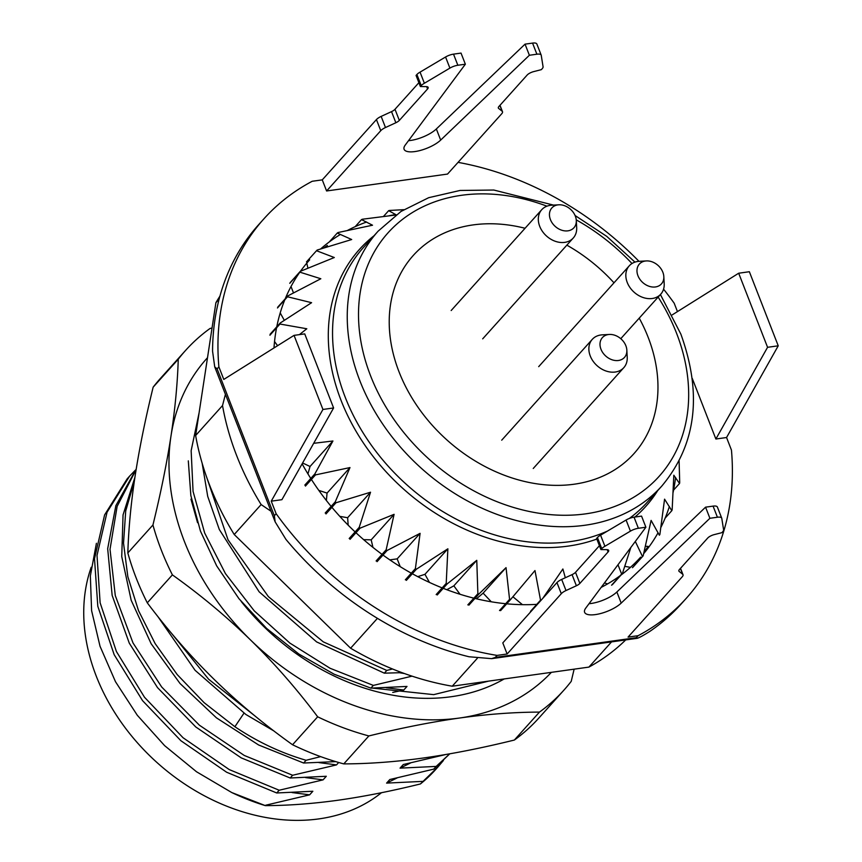 <?xml version="1.0" encoding="UTF-8"?>
<svg xmlns="http://www.w3.org/2000/svg" width="862" height="862" viewBox="0 0 862 862"><rect width="100%" height="100%" fill="white"/><g stroke="black" fill="none" stroke-linecap="round" stroke-linejoin="round"><path stroke-width="1.29" d="M558.835 204.8L551.712 205.199A21.184 16.4 41.9 0 0 550.279 205.339A21.184 16.4 41.9 0 0 541.735 209.703A21.184 16.4 41.9 0 0 542.51 231.512A21.184 16.4 41.9 0 0 564.718 242.373A21.184 16.4 41.9 0 0 573.262 238.009A21.184 16.4 41.9 0 0 576.678 227.611L576.301 220.5A14.826 11.475 41.9 0 0 558.835 204.8A14.826 11.475 41.9 0 0 557.833 204.897A14.826 11.475 41.9 0 0 550.43 219.605A14.826 11.475 41.9 0 0 567.939 230.833A14.826 11.475 41.9 0 0 576.301 220.5M646.349 260.927L639.238 261.315A21.184 16.4 41.9 0 0 637.805 261.455A21.184 16.4 41.9 0 0 629.26 265.819A21.184 16.4 41.9 0 0 630.036 287.639A21.184 16.4 41.9 0 0 652.243 298.5A21.184 16.4 41.9 0 0 660.788 294.136A21.184 16.4 41.9 0 0 664.193 283.738L663.826 276.616A14.826 11.475 41.9 0 0 646.349 260.927A14.826 11.475 41.9 0 0 645.347 261.024A14.826 11.475 41.9 0 0 637.955 275.732A14.826 11.475 41.9 0 0 655.454 286.949A14.826 11.475 41.9 0 0 663.826 276.616M609.38 334.456L602.258 334.844A21.184 16.4 41.9 0 0 600.825 334.984A21.184 16.4 41.9 0 0 592.291 339.348A21.184 16.4 41.9 0 0 593.056 361.156A21.184 16.4 41.9 0 0 615.274 372.028A21.184 16.4 41.9 0 0 623.808 367.665A21.184 16.4 41.9 0 0 627.224 357.256L626.846 350.144A14.826 11.475 41.9 0 0 609.38 334.456A14.826 11.475 41.9 0 0 608.378 334.553A14.826 11.475 41.9 0 0 600.976 349.25A14.826 11.475 41.9 0 0 618.485 360.478A14.826 11.475 41.9 0 0 626.846 350.144M381.489 792.706A188.562 145.915 -138.1 0 1 318.843 818.9A188.562 145.915 -138.1 0 1 139.267 744.876A188.562 145.915 -138.1 0 1 91.21 567.271M231.77 792.555L265.356 805.636A211.869 163.952 -138.1 0 1 231.77 792.555L196.504 771.749L164.62 745.641L137.295 715.266L115.486 681.702L100.024 646.252L91.598 610.652L90.348 575.945L96.415 543.275M265.356 805.636C288.317 805.55 312.529 803.761 337.99 800.238C363.548 796.628 391.014 791.197 420.408 783.957L438.09 766.814L443.402 760.51M392.512 668.977L386.79 670.442L384.333 673.168L401.994 672.651M445.88 754.498L403.276 764.54L400.054 768.139L436.172 766.415L433.715 769.141L389.829 779.517L386.596 783.105L422.714 781.381M265.733 805.216L309.62 794.839L312.852 791.251L276.734 792.975L279.191 790.238L323.078 779.862L326.299 776.274L290.182 777.998L292.638 775.261L336.525 764.896L338.68 762.482M335.727 761.62L303.629 763.021L306.085 760.284L320.653 756.631M392.727 692.434L403.772 690.02L407.004 686.421L370.886 688.145L373.343 685.409L412.047 676.153M386.79 670.442L323.304 641.867L268.373 596.612L228.01 539.774L206.643 477.16M202.161 463.293L207.71 496.361L219.304 529.505L259.117 591.785L316.623 641.921L384.333 673.168M373.343 685.409L330.071 668.265L289.837 643.063L254.258 610.867L225.435 573.596L204.671 533.018L193.066 491.383L191.148 450.686L199.079 412.898M188.304 460.858L190.858 495.596L200.437 531.089L216.674 565.881L238.968 598.702L266.595 628.398L298.898 654.053L334.133 674.203L370.886 688.145M255.518 716.408L208.604 679.202L171.441 633.204M157.843 616.502L195.081 670.313L245.885 714.49L273.89 730.944M306.085 760.284C281.023 752.968 257.285 741.783 234.884 726.72L204.143 702.681L177.195 674.558L155.117 643.537L138.48 610.555L127.835 576.678L123.525 543.146L125.712 510.94L134.31 481.384M134.903 477.408L123.05 514.905L121.747 556.572L131.186 600.286L151.162 643.763L180.007 683.469L216.437 717.841L258.622 744.983L303.629 763.021M292.638 775.261L244.269 755.457L199.402 725.201L161.69 687.014L132.996 642.912L115.292 595.599L110.024 549.309L117.124 506.382L136.121 469.618M136.207 469.079L115.864 505.649L107.675 548.685L112.157 595.416L129.257 643.106L157.52 687.617L195.782 726.968L241.231 757.881L290.182 777.998M279.191 790.238L229.27 769.594L183.056 737.743L144.504 697.261L116.424 651.532L100.121 602.797L97.007 555.408L107.06 512.2L129.58 476.169L135.269 470.253M129.58 476.169L127.123 478.906L104.604 514.905L94.508 558.716L97.805 606.266L114.172 654.689L142.575 700.677L180.891 740.727L226.652 772.244L276.734 792.975M314.07 612.516L266.38 565.925M403.772 690.02L386.198 687.736M404.429 673.545L399.656 672.759M318.39 616.729L265.399 564.966M433.715 769.141L449.748 753.83M449.705 753.841L436.172 766.415M438.09 766.814L435.515 769.68A211.869 163.952 -138.1 0 1 420.408 783.957M219.939 296.129A266.951 206.578 41.9 0 0 215.899 302.713L195.631 435.515A266.951 206.578 41.9 0 0 234.227 534.515L350.608 648.213A266.951 206.578 41.9 0 0 452.248 686.206L588.897 667.102A266.951 206.578 41.9 0 0 625.704 639.916M195.631 435.515L222.525 405.56A266.951 206.578 41.9 0 0 236.727 455.782A266.951 206.578 41.9 0 0 261.132 504.572L271.013 511.241M234.227 534.515L261.132 504.572M307.95 473.917L310.029 466.493L302.616 462.969M326.375 500.488L327.064 493.086L318.832 490.413M348.183 525.173L347.623 517.728L339.8 516.36M372.944 547.402L371.188 539.838L363.656 539.655M400.216 566.646L397.177 558.856L389.829 559.88M429.448 582.421L424.955 574.318L417.758 576.656M460.028 594.263L453.843 585.837L446.828 589.705M491.275 601.784L483.119 593.142L476.449 598.788M522.447 604.671L512.922 596.763M607.559 583.908L604.488 582.917M630.445 567.347L624.756 566.345M643.946 552.423A222.461 172.152 41.9 0 0 648.095 546.379L645.347 546.314M327.409 246.855L327.312 245.465A222.461 172.152 41.9 0 0 323.853 247.965M307.939 268.19L306.764 263.169M293.5 292.918L291.011 286.529M284.32 320.341L280.215 312.917M277.596 345.694L274.547 341.535M225.424 394.322L222.525 405.56M215.899 302.713L219.142 299.103M588.897 667.102L611.546 641.888M452.248 686.206L477.3 658.309M350.608 648.213L377.437 618.345M304.814 485.09L314.856 473.917A223.517 172.971 41.9 0 0 315.481 474.897L305.439 486.082M325.211 513.019L335.253 501.835A223.517 172.971 41.9 0 0 336.018 502.751L325.976 513.935M349.175 538.513L359.217 527.339A223.517 172.971 41.9 0 0 360.09 528.158L350.047 539.332M376.112 560.957L386.154 549.784A223.517 172.971 41.9 0 0 387.113 550.484L377.071 561.658M405.345 579.792L415.387 568.618A223.517 172.971 41.9 0 0 416.411 569.189L406.368 580.363M436.172 594.564L446.214 583.38A223.517 172.971 41.9 0 0 447.281 583.811L437.239 594.985M467.829 604.887L477.871 593.713A223.517 172.971 41.9 0 0 478.949 593.983L468.906 605.156M499.529 610.533L509.571 599.349A223.517 172.971 41.9 0 0 510.638 599.456L500.596 610.641M530.496 611.352L540.539 600.167A223.517 172.971 41.9 0 0 541.196 600.124M611.589 585.212L621.631 574.038A223.517 172.971 41.9 0 0 622.407 573.51L612.365 584.684M632.46 567.692L642.502 556.518A223.517 172.971 41.9 0 0 643.149 555.85L633.107 567.034M643.149 555.85L651.101 520.4L659.376 535.227A223.517 172.971 41.9 0 0 659.872 534.44L664.57 499.163L671.81 510.681A223.517 172.971 41.9 0 0 672.155 509.798L673.815 475.221L679.536 483.496A223.517 172.971 41.9 0 0 679.709 482.537L679.094 460.944M665.141 518.116L671.81 510.681M673.567 490.133L679.536 483.496M403.772 209.681L389.646 210.447A223.517 172.971 41.9 0 0 388.676 210.662L383.482 216.448M388.676 210.662L396.337 214.929L362.396 219.228A223.517 172.971 41.9 0 0 361.512 219.605L355.176 226.663M361.512 219.605L372.524 225.219L338.033 232.535A223.517 172.971 41.9 0 0 337.257 233.063L329.327 241.899M337.257 233.063L351.685 239.528L317.162 250.055A223.517 172.971 41.9 0 0 316.516 250.723L306.473 261.908M290.246 282.531L300.299 271.347A223.517 172.971 41.9 0 0 299.793 272.133L289.751 283.318M277.801 307.077L287.854 295.892A223.517 172.971 41.9 0 0 287.509 296.776L277.467 307.96M270.086 334.262L280.128 323.078A223.517 172.971 41.9 0 0 279.956 324.037L269.914 335.221M310.029 466.493L332.937 440.988L313.682 443.316M300.299 271.347L334.305 257.522L316.516 250.723M287.854 295.892L320.836 278.749L299.793 272.133M280.128 323.078L311.591 302.691L287.509 296.776M299.405 334.628L306.807 328.767L279.956 324.037M314.856 473.917L332.937 440.988M335.253 501.835L349.983 467.57L315.481 474.897M359.217 527.339L370.531 492.224L336.018 502.751M386.154 549.784L394.096 514.323L360.09 528.158M415.387 568.618L420.096 533.341L387.113 550.484M446.214 583.38L447.874 548.803L416.411 569.189M477.871 593.713L476.761 560.332L447.281 583.811M509.571 599.349L506.037 567.638L478.949 593.983M540.539 600.167L534.979 570.547L510.638 599.456M565.321 577.745L562.886 568.985L542.726 598.433M621.631 574.038L617.979 564.75M630.865 547.424L622.407 573.51M642.502 556.518L635.305 541.455M473.044 224.917A148.307 114.765 41.9 0 0 413.264 255.464A148.307 114.765 41.9 0 0 418.652 408.179A148.307 114.765 41.9 0 0 574.135 484.218A148.307 114.765 41.9 0 0 633.926 453.671A148.307 114.765 41.9 0 0 639.227 318.143A148.307 114.765 -138.1 0 1 633.926 453.671A148.307 114.765 -138.1 0 1 574.135 484.218A148.307 114.765 -138.1 0 1 418.652 408.179A148.307 114.765 -138.1 0 1 413.264 255.464A148.307 114.765 -138.1 0 1 473.044 224.917A148.307 114.765 -138.1 0 1 525.066 228.268A148.307 114.765 41.9 0 0 473.044 224.917M613.992 282.822A148.307 114.765 41.9 0 0 566.851 245.153A148.307 114.765 -138.1 0 1 613.992 282.822M483.119 593.142L506.037 567.638M453.843 585.837L476.761 560.332M424.955 574.318L447.874 548.803M397.177 558.856L420.096 533.341M371.188 539.838L394.096 514.323M347.623 517.728L370.531 492.224M327.064 493.086L349.983 467.57M292.046 792.555L309.62 794.839M386.596 783.105L397.123 777.933M305.504 777.578L323.078 779.862M400.054 768.139L410.571 762.967M318.951 762.611L336.525 764.896M551.368 672.349A233.052 180.341 -138.1 0 1 459.554 718.024A233.052 180.341 -138.1 0 1 250.411 639.852C226.501 616.567 200.501 594.92 172.389 574.879L147.283 602.829C168.284 630.779 190.707 656.435 214.541 679.784C238.429 703.058 264.44 724.716 292.552 744.757A254.236 196.741 -138.1 0 0 343.766 763.894C369.055 763.818 395.69 761.846 423.684 757.957C451.731 754.002 481.966 748.033 514.355 740.049A254.236 196.741 -138.1 0 0 538.772 718.132L563.877 690.182A254.236 196.741 -138.1 0 1 539.461 712.098C514.172 712.174 487.536 714.145 459.554 718.024C431.496 721.99 401.261 727.959 368.871 735.943A254.236 196.741 -138.1 0 1 317.669 716.796C296.657 688.846 274.235 663.201 250.411 639.852A233.052 180.341 41.9 0 1 170.978 436.118A233.052 180.341 -138.1 0 1 207.505 357.719M197.538 522.674L190.965 499.163M504.195 678.944A208.69 161.496 -138.1 0 1 241.155 601.407M372.653 688.124L433.672 694.643L488.765 681.099M172.389 574.879A254.236 196.741 -138.1 0 1 152.94 524.99L127.835 552.951C128.557 528.88 130.981 503.246 135.108 476.05C139.299 448.779 145.312 419.158 153.145 387.178A254.236 196.741 -138.1 0 1 160.494 378.353L185.599 350.403A254.236 196.741 -138.1 0 1 210.016 328.487L212.041 327.991M317.669 716.796L292.552 744.757M574.135 669.16L571.226 681.357A254.236 196.741 -138.1 0 1 563.877 690.182M152.94 524.99C160.774 493.01 166.786 463.39 170.978 436.118C175.105 408.922 177.529 383.288 178.251 359.228A254.236 196.741 -138.1 0 1 185.599 350.403M539.461 712.098L514.355 740.049M368.871 735.943L343.766 763.894M178.251 359.228L153.145 387.178M127.835 552.951A254.236 196.741 41.9 0 0 147.283 602.829M418.889 82.687L394.99 109.291A6.357 2.198 -21.3 0 1 391.531 111.629L381.155 116.402A8.48 2.931 158.7 0 0 376.435 119.57L322.269 179.867L312.227 181.268A283.9 219.691 -138.1 0 0 263.966 218.765A283.9 219.691 -138.1 0 0 218.883 366.867L223.786 379.431L294.05 335.372L322.938 409.461L271.25 501.167L276.152 513.73L274.353 515.735L275.161 521.887L285.925 539.375A283.9 219.691 -138.1 0 0 468.993 656.758L491.609 658.654L495.294 657.404L497.083 655.4L507.125 653.999L502.794 642.89L556.96 582.583A8.48 2.931 158.7 0 1 561.679 579.426L572.056 574.642A6.357 2.198 -21.3 0 0 575.514 572.314L599.413 545.711M322.269 179.867L326.601 190.976L447.54 174.07L501.706 113.773A8.48 2.931 158.7 0 0 502.492 111.683A8.48 2.931 158.7 0 0 502.126 111.209L498.613 108.396A6.357 2.198 -21.3 0 1 498.344 108.041A6.357 2.198 -21.3 0 1 498.926 106.479L527.167 75.037A6.357 2.198 -21.3 0 1 533.718 71.6L541.336 69.65L542.241 68.648A8.48 2.931 158.7 0 0 543.071 66.773L541.25 55.34A8.48 2.931 158.7 0 0 541.196 55.125A8.48 2.931 158.7 0 0 536.886 54.209L529.376 55.265L440.676 140.086A21.184 7.327 -21.3 0 1 419.589 150.635A21.184 7.327 -21.3 0 1 404.095 149.288A21.184 7.327 -21.3 0 1 405.269 145.031L465.361 64.208L457.851 65.253A8.48 2.931 158.7 0 0 449.899 68.109L424.384 83.258A8.48 2.931 158.7 0 0 421.238 85.618L420.397 86.556L426.205 86.62A6.357 2.198 -21.3 0 1 428.155 87.396A6.357 2.198 -21.3 0 1 427.563 88.958L399.332 120.4A6.357 2.198 -21.3 0 1 395.863 122.738L385.486 127.522A8.48 2.931 158.7 0 0 380.767 130.679L326.601 190.976M458.045 162.368A283.9 219.691 -138.1 0 1 638.99 261.337M663.568 289.158A283.9 219.691 -138.1 0 1 674.192 303.219L677.457 311.602M692.283 378.472L715.88 439.017L726.558 437.519L731.45 450.083A283.9 219.691 -138.1 0 1 686.378 598.185A283.9 219.691 -138.1 0 1 638.117 635.693L636.318 637.686L636.576 638.397L491.609 658.654M680.517 568.317L683.016 574.706A8.48 2.931 158.7 0 1 682.23 576.797L628.064 637.093L638.117 635.693M497.083 655.4A283.9 219.691 -138.1 0 1 276.152 513.73M271.25 501.167L281.917 499.68L333.605 407.963L304.728 333.885L294.05 335.372M601.148 587.399A222.461 172.152 41.9 0 0 620.134 575.708M621.006 575.062A222.461 172.152 41.9 0 0 640.671 557.132M643.645 553.695A222.461 172.152 41.9 0 0 658.072 532.727M660.852 527.479A222.461 172.152 41.9 0 0 669.365 506.511M673.093 492.439A222.461 172.152 41.9 0 0 675.56 477.505M395.755 214.552A222.461 172.152 41.9 0 0 388.934 215.791M366.609 222.019A222.461 172.152 41.9 0 0 347.451 230.456M340.49 234.399A222.461 172.152 41.9 0 0 320.61 248.978M309.673 259.828A222.461 172.152 41.9 0 0 300.472 271.271M299.847 272.155A222.461 172.152 41.9 0 0 285.203 298.834M284.826 299.76A222.461 172.152 41.9 0 0 276.767 326.817M276.573 327.797A222.461 172.152 41.9 0 0 273.997 347.946M302.12 463.842A222.461 172.152 41.9 0 0 310.773 478.453M311.397 479.444A222.461 172.152 41.9 0 0 331.148 506.414M331.913 507.319A222.461 172.152 41.9 0 0 355.101 531.919M355.974 532.738A222.461 172.152 41.9 0 0 382.038 554.352M382.997 555.053A222.461 172.152 41.9 0 0 411.293 573.176M412.327 573.736A222.461 172.152 41.9 0 0 442.163 587.895M443.23 588.326A222.461 172.152 41.9 0 0 473.874 598.163M474.951 598.433A222.461 172.152 41.9 0 0 505.66 603.702M506.737 603.809A222.461 172.152 41.9 0 0 536.778 604.359M275.161 521.887L214.724 366.878L212.569 351.222A283.9 219.691 -138.1 0 1 258.578 224.756L263.966 218.765M686.378 598.185L681.002 604.176A283.9 219.691 -138.1 0 1 649.668 631.501C640.024 637.546 635.574 639.615 636.318 637.686L495.294 657.404M218.883 366.867L217.095 368.861L214.724 366.878M322.938 409.461L333.605 407.963M683.016 574.706A8.48 2.931 158.7 0 0 682.65 574.232L679.137 571.42A6.357 2.198 -21.3 0 1 678.868 571.064A6.357 2.198 -21.3 0 1 679.45 569.502L707.691 538.06A6.357 2.198 -21.3 0 1 714.242 534.612L721.86 532.673L722.765 531.671A8.48 2.931 158.7 0 0 723.595 529.796L721.785 518.364A8.48 2.931 158.7 0 0 721.72 518.148A8.48 2.931 158.7 0 0 717.41 517.232L709.9 518.288L621.2 603.098A21.184 7.327 -21.3 0 1 600.114 613.658A21.184 7.327 -21.3 0 1 584.619 612.311A21.184 7.327 -21.3 0 1 585.794 608.055L645.886 527.232L638.376 528.277A8.48 2.931 158.7 0 0 630.424 531.132L604.908 546.282A8.48 2.931 158.7 0 0 601.762 548.641L600.922 549.579L606.729 549.644A6.357 2.198 -21.3 0 1 608.68 550.419A6.357 2.198 -21.3 0 1 608.087 551.982L579.857 583.423A6.357 2.198 -21.3 0 1 576.387 585.761L566.011 590.535A8.48 2.931 158.7 0 0 561.291 593.702L507.125 653.999M717.443 507.255A8.48 2.931 158.7 0 0 717.389 507.039A8.48 2.931 158.7 0 0 713.079 506.123L705.569 507.168L616.869 591.989A21.184 7.327 -21.3 0 1 589.026 603.712M645.886 527.232L641.554 516.112L634.044 517.168A8.48 2.931 158.7 0 0 626.092 520.023L600.577 535.162A8.48 2.931 158.7 0 0 597.431 537.522L596.59 538.459L600.922 549.579M709.9 518.288L705.569 507.168M604.908 546.282L600.577 535.162M576.387 585.761L572.056 574.642M536.918 44.231A8.48 2.931 158.7 0 0 536.864 44.016A8.48 2.931 158.7 0 0 532.554 43.1L525.044 44.145L436.344 128.966A21.184 7.327 -21.3 0 1 408.502 140.689M465.361 64.208L461.03 53.088L453.52 54.144A8.48 2.931 158.7 0 0 445.568 57L420.053 72.139A8.48 2.931 158.7 0 0 416.906 74.498L416.066 75.436L420.397 86.556M391.531 111.629L395.863 122.738M420.053 72.139L424.384 83.258M525.044 44.145L529.376 55.265M672.22 314.889L738.68 273.222L749.358 271.724L778.235 345.813L726.558 437.519M778.235 345.813L767.568 347.3L715.88 439.017M738.68 273.222L767.568 347.3M596.827 539.062A192.388 148.878 -138.1 0 1 568.187 546.099A192.388 148.878 -138.1 0 1 359.529 437.002A192.388 148.878 -138.1 0 1 373.989 235.779M553.512 205.102L493.818 190.039L460.049 190.459L428.694 197.689L401.024 211.438L378.149 231.145L363.452 247.502A190.674 147.553 41.9 0 0 345.242 397.296A190.674 147.553 -138.1 0 0 570.299 541.616A190.674 147.553 -138.1 0 0 607.441 531.089M657.695 490.618A192.388 148.878 -138.1 0 1 634.928 517.038M378.149 231.145A190.674 147.553 41.9 0 0 359.939 380.939A190.674 147.553 41.9 0 0 500.887 515.778A190.674 147.553 41.9 0 0 661.865 485.985L647.168 502.341A190.674 147.553 -138.1 0 1 629.282 518.471M546.939 206.18A182.205 141.002 41.9 0 0 393.535 227.126A182.205 141.002 41.9 0 0 370.638 375.951A182.205 141.002 41.9 0 0 585.697 513.849A182.205 141.002 41.9 0 0 676.541 333.185A182.205 141.002 41.9 0 0 658.137 297.088M631.986 263.524A182.205 141.002 41.9 0 0 576.258 219.875M234.884 726.72L243.968 713.186M274.353 515.735L217.095 368.861M561.291 593.702L556.96 582.583M682.65 574.232L680.398 568.446M679.137 571.42L678.825 570.612M717.41 517.232L713.079 506.123M621.2 603.098L616.869 591.989M638.376 528.277L634.044 517.168M630.424 531.132L626.092 520.023M601.762 548.641L597.431 537.522M608.087 551.982L607.182 549.665M579.857 583.423L575.514 572.314M566.011 590.535L561.679 579.426M376.435 119.57L380.767 130.679M381.155 116.402L385.486 127.522M394.99 109.291L399.332 120.4M426.658 86.642L427.563 88.958M416.906 74.498L421.238 85.618M445.568 57L449.899 68.109M453.52 54.144L457.851 65.253M436.344 128.966L440.676 140.086M532.554 43.1L536.886 54.209M498.301 107.599L498.613 108.396M499.874 105.423L502.126 111.209M451.171 310.525L541.735 209.703M482.698 338.841L573.262 238.009M538.696 366.652L629.26 265.819M620.769 338.691L660.788 294.136M501.716 440.18L592.291 339.348M533.244 468.486L623.808 367.665M661.865 485.985C696.194 444.814 702.53 394.193 680.851 334.1L660.421 294.545M634.96 262.123L606.751 236.371L575.073 215.511M717.389 507.039L721.72 518.148M536.864 44.016L541.196 55.125M499.992 105.293L502.492 111.683"/></g></svg>
